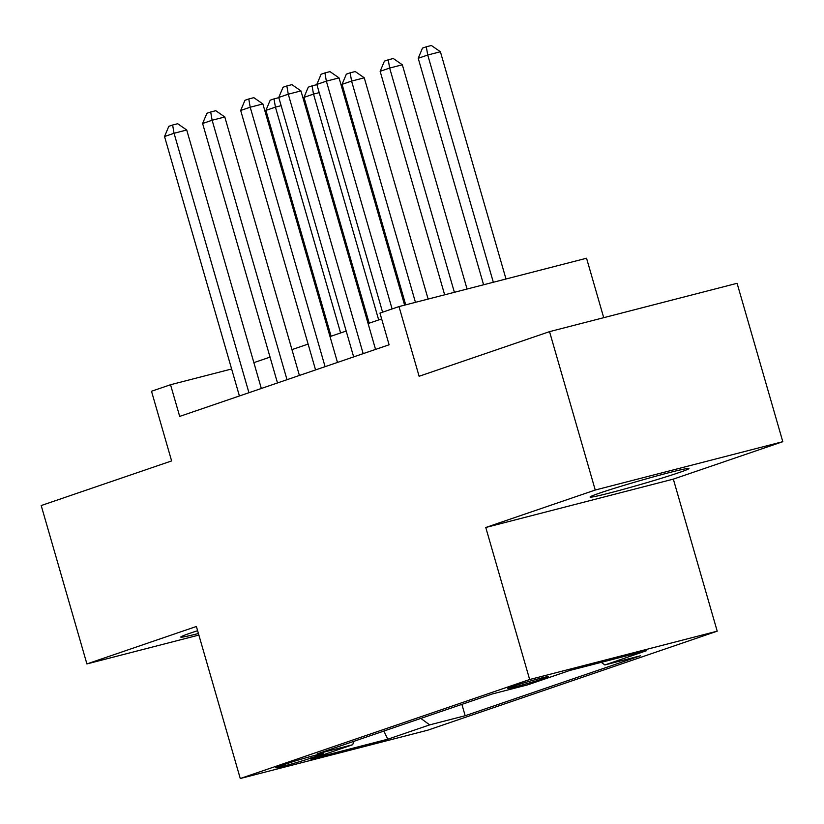 <?xml version="1.0" encoding="UTF-8"?>
<svg xmlns="http://www.w3.org/2000/svg" width="824" height="824" viewBox="0 0 824 824"><rect width="100%" height="100%" fill="white"/><g stroke="black" fill="none" stroke-linecap="round" stroke-linejoin="round"><path stroke-width="1.24" d="M599.985 492.979A51.469 1.926 163.9 0 0 590.077 497.057A51.469 1.926 163.9 0 0 624.118 489.126A51.469 1.926 163.9 0 0 679.058 472.595A51.469 1.926 163.9 0 0 688.967 468.516A51.469 1.926 163.9 0 0 654.926 476.447A51.469 1.926 163.9 0 0 599.985 492.979M197.606 630.7A51.469 1.926 163.9 0 0 190.653 633.007A51.469 1.926 163.9 0 0 180.744 637.086A51.469 1.926 163.9 0 0 198.419 633.512M511.869 686.68A21.115 0.793 163.9 0 0 507.8 688.349A21.115 0.793 163.9 0 0 521.767 685.094A21.115 0.793 163.9 0 0 544.314 678.317A21.115 0.793 163.9 0 0 548.372 676.638A21.115 0.793 163.9 0 0 534.405 679.893A21.115 0.793 163.9 0 0 511.869 686.68M603.714 317.683L586.554 258.231L399.001 306.579L379.967 313.089L389.103 344.772L179.683 416.408L170.537 384.736L151.503 391.246L171.619 460.935L41.2 505.545L86.911 663.928L198.862 635.067M782.8 441.685L737.089 283.302L549.536 331.65L595.247 490.033L485.769 527.484L529.657 679.522L717.21 631.174L673.332 479.125L782.8 441.685L595.247 490.033M529.657 679.522L240.268 778.515L427.821 730.167L717.21 631.174M311.153 758.029L319.527 755.165A20.456 0.762 163.9 0 0 323.471 753.548A20.456 0.762 163.9 0 0 309.937 756.7A20.456 0.762 163.9 0 0 288.101 763.271L279.727 766.135A20.456 0.762 163.9 0 0 275.783 767.752A20.456 0.762 163.9 0 0 289.317 764.6A20.456 0.762 163.9 0 0 311.153 758.029L310.71 756.484M420.827 718.415L429.685 724.873L465.169 715.726L640.33 655.811L604.847 664.958L646.727 650.63L569.683 670.489L527.793 684.816L492.309 693.962L317.158 753.878L352.641 744.731L354.124 741.24M429.685 724.873L387.805 739.2L310.751 759.069L352.641 744.731M399.001 306.579L419.117 376.269L549.536 331.65M240.268 778.515L196.39 626.477L86.911 663.928M231.626 368.987L170.537 384.736M381.646 318.929L368.101 323.564M346.193 331.052L330.022 336.583M308.114 344.082L291.943 349.613M270.035 357.111L253.874 362.642M461.893 704.365L465.169 715.726M604.847 664.958L601.263 662.341M383.84 731.073L387.805 739.2M485.769 527.484L673.332 479.125M261.332 388.485L186.718 129.996L174.049 133.261L248.941 392.718M164.532 136.527L168.807 126.33L172.618 125.032L174.049 133.261L164.532 136.527L239.413 395.973M172.618 125.032L177.685 123.724L186.718 129.996M340.611 332.968L275.432 107.13L265.915 110.385L331.094 336.223M281.128 105.657L275.432 107.13L274.001 98.89L278.821 97.654M265.915 110.385L270.19 100.198L274.001 98.89M299.411 375.456L224.798 116.977L212.129 120.242L287.01 379.689M202.611 123.497L206.886 113.3L210.697 112.002L212.129 120.242L202.611 123.497L277.492 382.954M210.697 112.002L215.764 110.694L224.798 116.977M337.479 362.426L262.877 103.948L250.208 107.213L325.089 366.67M240.68 110.468L244.965 100.281L248.776 98.973L250.208 107.213L240.68 110.468L315.571 369.924M248.776 98.973L253.844 97.665L262.877 103.948M375.559 349.407L300.956 90.918L288.276 94.194L363.168 353.64M278.759 97.448L283.044 87.251L286.845 85.954L288.276 94.194L278.759 97.448L353.651 356.895M286.845 85.954L291.923 84.645L300.956 90.918M404.615 305.137L339.035 77.899L326.356 81.164L392.1 308.938M316.838 84.419L321.123 74.222L324.924 72.924L326.356 81.164L316.838 84.419L382.583 312.193M324.924 72.924L329.991 71.616L339.035 77.899M378.69 319.939L313.511 94.101L303.984 97.366L369.173 323.193M319.207 92.638L313.511 94.101L312.08 85.871L316.9 84.625M303.984 97.366L308.269 87.169L312.08 85.871M428.119 299.071L364.26 77.817L351.58 81.082L342.063 84.336L405.717 304.849M415.451 302.336L351.58 81.082L350.159 72.842L355.226 71.534L364.26 77.817M342.063 84.336L346.348 74.139L350.159 72.842M467.064 289.039L402.339 64.787L389.659 68.052L380.142 71.307L444.651 294.817M454.385 292.304L389.659 68.052L388.228 59.812L393.295 58.504L402.339 64.787M380.142 71.307L384.427 61.12L388.228 59.812M505.998 278.996L440.407 51.758L427.738 55.023L418.221 58.288L483.595 284.774M493.329 282.261L427.738 55.023L426.307 46.793L431.374 45.485L440.407 51.758M418.221 58.288L422.496 48.091L426.307 46.793M319.269 754.269L319.527 755.165"/></g></svg>

